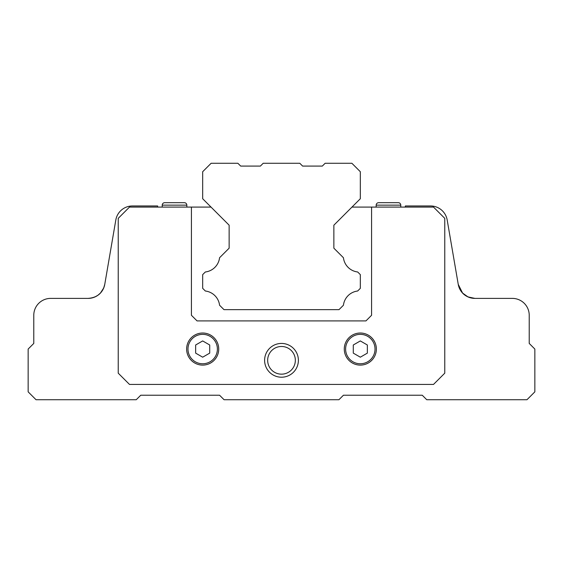 <?xml version="1.0" encoding="UTF-8"?>
<svg xmlns="http://www.w3.org/2000/svg" width="563" height="563" viewBox="0 0 563 563"><rect width="100%" height="100%" fill="white"/><g stroke="black" fill="none" stroke-linecap="round" stroke-linejoin="round"><path stroke-width="0.84" d="M240.683 166.085L260.387 166.085L263.202 163.27L299.798 163.27L302.613 166.085L322.317 166.085L325.132 163.27L351.875 163.27L360.32 171.715L360.32 198.739L333.859 225.2L333.859 248.17L343.43 257.734A16.271 16.271 0 0 0 357.681 271.985L360.32 274.624L360.32 288.34L357.646 291.015A16.271 16.271 0 0 0 343.43 305.23L339.01 309.65L223.99 309.65L219.57 305.23A16.271 16.271 0 0 0 205.354 291.015L202.68 288.34L202.68 274.624L205.319 271.985A16.271 16.271 0 0 0 219.57 257.734L229.141 248.17L229.141 225.2L202.68 198.739L202.68 171.715L211.125 163.27L237.868 163.27L240.683 166.085M202.68 365.105A16.046 16.046 0 0 1 186.634 349.06A16.046 16.046 0 0 1 202.68 333.014A16.046 16.046 0 0 1 218.726 349.06A16.046 16.046 0 0 1 202.68 365.105A16.046 16.046 0 0 1 186.634 349.06A16.046 16.046 0 0 1 202.68 333.014M360.32 365.105A16.046 16.046 0 0 1 344.274 349.06A16.046 16.046 0 0 1 360.32 333.014A16.046 16.046 0 0 1 376.365 349.06A16.046 16.046 0 0 1 360.32 365.105A16.046 16.046 0 0 1 344.274 349.06A16.046 16.046 0 0 1 360.32 333.014M281.5 374.163A13.843 13.843 0 0 1 267.657 360.32A13.843 13.843 0 0 1 281.5 346.477A13.843 13.843 0 0 1 295.343 360.32A13.843 13.843 0 0 1 281.5 374.163M281.5 377.21A16.89 16.89 0 0 1 264.61 360.32A16.89 16.89 0 0 1 281.5 343.43A16.89 16.89 0 0 1 298.39 360.32A16.89 16.89 0 0 1 281.5 377.21M186.832 205.143L162.228 205.143A2.463 2.463 0 0 1 164.692 202.68L184.368 202.68A2.463 2.463 0 0 1 186.832 205.143L186.832 207.085M164.692 202.68L184.368 202.68M400.772 205.143L376.168 205.143A2.463 2.463 0 0 1 378.632 202.68L398.308 202.68A2.463 2.463 0 0 1 400.772 205.143L400.772 207.085M378.632 202.68L398.308 202.68M333.859 248.17L333.859 225.2L351.974 207.085L433.51 207.085L444.77 218.345L444.77 373.17L433.51 384.43L129.49 384.43L118.23 373.17L118.23 218.345L129.49 207.085L211.026 207.085L229.141 225.2L229.141 248.17M360.32 340.932L367.358 344.999L367.358 353.121L360.32 357.188L353.282 353.121L353.282 344.999L360.32 340.932M202.68 340.932L209.718 344.999L209.718 353.121L202.68 357.188L195.642 353.121L195.642 344.999L202.68 340.932M371.58 207.085L371.58 315.28L365.95 320.91L197.05 320.91L191.42 315.28L191.42 207.085M157.64 207.085L157.64 205.959L132.467 205.959A16.89 16.89 0 0 0 115.816 219.992L104.76 284.357A16.89 16.89 0 0 1 88.109 298.39L50.67 298.39A16.89 16.89 0 0 0 33.78 315.28L33.78 343.43L28.15 349.06L28.15 391.848L36.032 399.73L136.246 399.73L140.75 395.226L219.57 395.226L224.074 399.73L338.926 399.73L343.43 395.226L422.25 395.226L426.754 399.73L526.968 399.73L534.85 391.848L534.85 349.06L529.22 343.43L529.22 315.28A16.89 16.89 0 0 0 512.33 298.39L474.89 298.39A16.89 16.89 0 0 1 458.24 284.357L447.184 219.992A16.89 16.89 0 0 0 430.533 205.959L405.36 205.959L405.36 207.085M103.719 287.96L100.432 293.056L97.997 295.195L95.041 296.905L91.685 298.01L88.109 298.39C97.23 297.672 102.776 292.999 104.76 284.357L103.719 287.953M104.76 284.357C102.776 292.999 97.23 297.672 88.109 298.39C97.23 297.672 102.776 292.999 104.76 284.357M458.24 284.357L462.568 293.056L465.003 295.195L467.959 296.905L462.568 293.056L458.24 284.357L462.568 293.056L465.003 295.195L467.959 296.905L474.89 298.39C465.77 297.672 460.224 292.999 458.24 284.357M217.388 349.06A14.708 14.708 0 0 1 202.68 363.768A14.708 14.708 0 0 1 187.972 349.06A14.708 14.708 0 0 1 202.68 334.352A14.708 14.708 0 0 1 217.388 349.06M375.028 349.06A14.708 14.708 0 0 1 360.32 363.768A14.708 14.708 0 0 1 345.612 349.06A14.708 14.708 0 0 1 360.32 334.352A14.708 14.708 0 0 1 375.028 349.06M162.228 205.143L162.228 207.085M376.168 205.143L376.168 207.085"/></g></svg>
